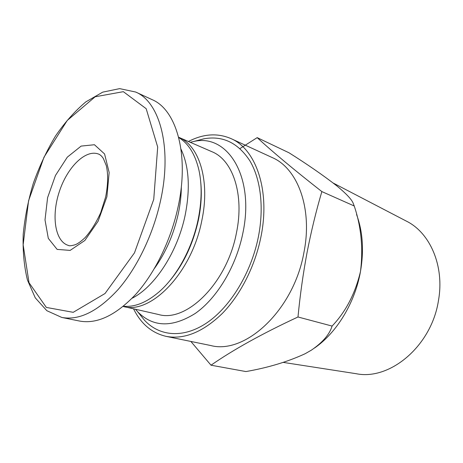 <?xml version="1.0" encoding="UTF-8"?>
<svg xmlns="http://www.w3.org/2000/svg" width="463" height="463" viewBox="0 0 463 463"><rect width="100%" height="100%" fill="white"/><g stroke="black" fill="none" stroke-linecap="round" stroke-linejoin="round"><path stroke-width="0.69" d="M190.258 142.303L193.326 141.597C226.974 132.95 255.067 176.067 242.855 233.178C236.113 266.607 216.863 298.432 195.189 313.486C172.004 327.885 152.796 327.272 137.557 311.645L135.503 309.255M178.654 137.262L211.921 151.714C232.756 159.943 244.557 194.483 236.431 232.953C227.044 283.2 186.381 322.867 158.531 314.504L123.17 306.448M106.901 196.717L98.127 221.221L84.856 240.471L70.144 250.396L57.14 249.407L48.302 238.37L45.009 219.919L47.596 197.643L55.473 175.454L67.314 157.148L81.129 146.094L94.446 144.734L104.574 153.965L109.158 172.514L106.901 196.717M135.688 92.039L152.113 99.643C176.472 109.737 189.57 154.816 178.058 207.042C170.969 240.066 155.03 272.736 136.064 294.005C116.005 315.28 97.149 324.291 79.503 321.038L61.764 317.439L46.838 310.696L35.263 297.831L27.439 280.04C24.07 266.15 22.658 250.934 23.208 234.382C24.834 217.442 28.208 200.41 33.324 183.29C39.338 166.46 46.711 150.741 55.433 136.128C64.791 122.469 74.937 111.039 85.875 101.848L102.717 92.143L119.662 88.63L135.688 92.039C159.747 101.958 172.404 147.587 160.511 200.815C153.184 234.463 137.06 267.84 118.053 289.601C97.953 311.368 79.19 320.651 61.764 317.439M181.351 186.45C181.293 195.241 180.269 204.339 178.278 213.738C173.694 234.405 165.76 252.624 154.468 268.407M180.992 149.144C189.031 166.304 190.426 188.285 185.183 215.087C177.63 252.011 154.746 286.91 132.088 298.259M178.735 137.569C188.499 143.461 195.247 154.358 198.963 170.268C202.105 184.951 201.822 201.393 198.129 219.601C192.214 248.353 176.797 276.504 159.081 291.875C146.661 302.495 134.774 307.287 123.413 306.246M200.728 182.057C201.943 193.962 201.162 206.677 198.367 220.203C192.706 245.483 182.416 266.555 167.484 283.425M178.73 137.297C199.229 145.336 210.439 180.836 201.758 220.868C191.624 273.153 150.579 314.828 123.251 306.465M239.956 148.577L257.185 137.627C272.701 151.98 294.254 169.967 321.854 191.584C316.113 211.064 311.177 231.396 307.05 252.572C303.115 273.639 300.093 295.11 297.987 316.987C262.365 333.568 233.375 349.64 211.006 365.203L190.866 341.445M188.412 141.499C203.257 133.795 217.436 132.817 230.944 138.576L272.238 157.576C297.541 168.289 312.762 208.2 303.977 252.225C293.895 310.1 245.176 354.936 210.607 345.496L166.084 336.358C151.789 332.995 140.937 323.811 133.541 308.809M197.209 140.567L203.842 138.813C222.61 135.41 237.941 142.726 249.829 160.771C260.64 178.863 264.217 207.337 258.377 236.871C251.23 272.823 230.331 306.963 206.805 322.867C183.209 338.766 159.278 336.335 144.381 320.118L140.081 314.771M230.944 138.576C255.946 149.069 270.514 190.519 260.912 236.969C255.032 266.358 240.361 295.076 222.153 313.613C202.846 332.15 184.152 339.738 166.084 336.358M356.568 214.525C362.778 231.483 364.074 250.489 360.474 271.549C354.965 302.831 336.728 332.683 314.58 347.997M257.185 137.627L289.034 152.796C307.131 164.18 323.024 175.176 336.723 185.79C346.035 193.488 351.498 199.246 353.113 203.066L354.236 205.994C361.25 226.824 363.328 248.677 360.474 271.549C355.208 293.629 345.745 311.802 332.081 326.068C329.621 334.315 322.746 342.331 311.449 350.115L305.146 353.726C287.662 361.788 267.921 367.732 245.922 371.563L211.006 365.203M321.854 191.584L354.236 205.994M297.987 316.987L332.081 326.068M333.285 183.082L406.346 221.111C429.942 232.663 444.613 265.75 438.513 300.25C431.748 345.815 390.014 380.644 356.296 373.728L283.31 362.407M153.739 199.391L134.484 252.85L105.02 293.525L73.212 312.322L46.341 307.426L29.03 282.737L23.15 244.811L28.584 200.71L44.014 157.142L67.251 120.455L95.158 96.784L123.343 91.674L146.175 108.689L157.692 147.026L153.739 199.391M68.483 245.436C55.022 241.709 51.196 216.047 59.27 191.798C67.123 167.484 85.4 149.069 98.457 154.04C99.244 154.225 100.326 154.966 101.692 156.28L103.33 158.415L106.328 165.719C108.273 174.267 108.035 184.691 105.628 197.001L100.708 212.673C96.177 222.662 91.003 230.95 85.186 237.536C80.944 241.536 77.512 243.972 74.896 244.834C71.198 245.841 69.056 246.044 68.483 245.436M137.557 311.645L144.381 320.118M193.326 141.597L203.842 138.813"/></g></svg>
